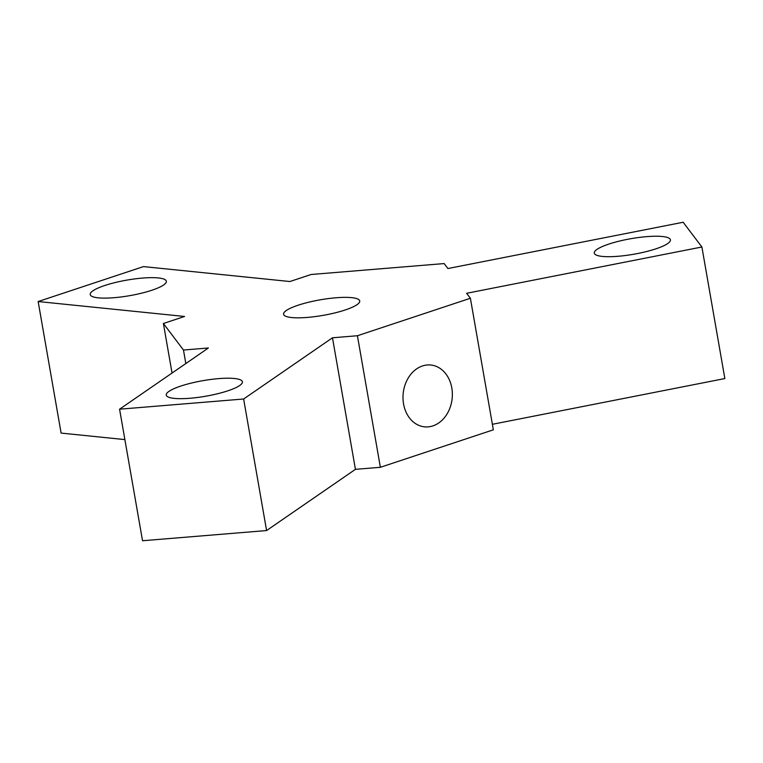 <?xml version="1.0" encoding="UTF-8"?>
<svg xmlns="http://www.w3.org/2000/svg" width="763" height="763" viewBox="0 0 763 763"><rect width="100%" height="100%" fill="white"/><g stroke="black" fill="none" stroke-linecap="round" stroke-linejoin="round"><path stroke-width="1.14" d="M291.647 317.551A38.655 7.907 170.1 0 1 283.578 314.242A38.655 7.907 170.1 0 1 308.595 302.243A38.655 7.907 170.1 0 1 351.657 297.646A38.655 7.907 170.1 0 1 359.726 300.956A38.655 7.907 170.1 0 1 334.709 312.954A38.655 7.907 170.1 0 1 291.647 317.551M451.801 387.928A31.073 24.607 95.8 0 0 430.828 365.019A31.073 24.607 95.8 0 0 403.56 403.932A31.073 24.607 95.8 0 0 424.524 426.841A31.073 24.607 95.8 0 0 451.801 387.928M602.341 256.416A38.655 7.907 170.1 0 1 594.272 253.116A38.655 7.907 170.1 0 1 619.289 241.118A38.655 7.907 170.1 0 1 662.351 236.511A38.655 7.907 170.1 0 1 670.419 239.82A38.655 7.907 170.1 0 1 645.403 251.819A38.655 7.907 170.1 0 1 602.341 256.416M174.326 398.391A38.655 7.907 170.1 0 1 166.258 395.081A38.655 7.907 170.1 0 1 191.275 383.093A38.655 7.907 170.1 0 1 234.336 378.486A38.655 7.907 170.1 0 1 242.405 381.796A38.655 7.907 170.1 0 1 217.388 393.794A38.655 7.907 170.1 0 1 174.326 398.391M98.274 297.837A38.655 7.907 170.1 0 1 90.206 294.537A38.655 7.907 170.1 0 1 115.223 282.539A38.655 7.907 170.1 0 1 158.284 277.932A38.655 7.907 170.1 0 1 166.353 281.242A38.655 7.907 170.1 0 1 141.336 293.24A38.655 7.907 170.1 0 1 98.274 297.837M124.884 439.593L61.107 433.088L38.15 301.538L143.492 266.602L289.921 281.528L311.104 274.499L444.142 263.569L447.9 268.538L683.171 222.252L701.893 247.002L724.85 378.553L492.383 424.295M701.893 247.002L466.622 293.288L470.389 298.266L357.418 335.739L332.477 337.79L355.434 469.34L266.592 530.552L243.635 399.001L119.572 409.197L142.538 540.748L266.592 530.552M38.15 301.538L184.579 316.464L163.396 323.493L183.473 350.026L208.413 347.985L119.572 409.197M243.635 399.001L332.477 337.79M355.434 469.34L380.375 467.29L493.346 429.817L470.389 298.266M380.375 467.29L357.418 335.739M172.047 373.04L163.396 323.493M185.829 363.541L183.473 350.026"/></g></svg>
